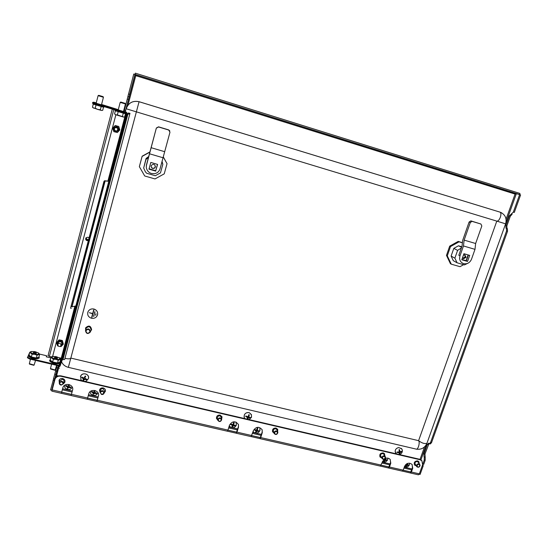<?xml version="1.0" encoding="UTF-8"?>
<svg xmlns="http://www.w3.org/2000/svg" width="548" height="548" viewBox="0 0 548 548"><rect width="100%" height="100%" fill="white"/><g stroke="black" fill="none" stroke-linecap="round" stroke-linejoin="round"><path stroke-width="0.82" d="M57.136 365.495L53.526 378.682L54.677 378.949L58.28 365.769M505.886 222.878L516.353 193.684L519.614 194.602L513.318 212.124L509.366 215.857L505.866 225.605L505.982 228.201L507.407 228.674L507.523 231.283L431.509 442.709L430.249 443.983L429.447 443.798M506.427 228.379L506.544 230.989L430.557 442.483L431.509 442.709M430.557 442.483L429.296 443.757L428.652 443.127L427.399 444.394L424.022 453.813L424.008 456.779L425.2 457.313L425.186 460.299L423.734 464.355L422.796 464.135M424.248 457.094L424.241 460.073L422.816 464.04M516.353 193.684L515.065 194.074L516.319 193.615L519.586 194.526L519.97 193.458L135.356 73.165L135.041 74.377L519.586 194.526M516.319 193.615L135.192 74.542L135.774 75.665L134.959 74.418L133.753 74.042L127.896 96.537L129.116 96.9L125.252 111.758M58.328 365.776L55.547 376.325L56.636 375.544L55.588 376.387L56.8 376.668M124.053 111.395L124.396 110.141L125.588 110.504M127.917 96.544L124.396 110.141M55.547 376.325L54.677 378.949M128.506 93.975L129.712 94.345L134.959 74.418M129.712 94.345L129.095 96.907M507.407 228.674L506.962 228.495L506.845 225.899L510.346 216.159L512.147 214.241L511.62 214.076M429.022 443.496L424.967 454.032L425.2 457.313M519.614 194.602L520.6 194.91L514.305 212.425L513.318 212.124M55.019 379.017L55.588 376.387M55.499 378.01L55.081 377.915M139.076 101.702L500.153 212.179C501.084 212.98 501.146 214.693 500.324 217.309C499.221 220.008 498.05 221.276 496.796 221.111L136.377 111.847L139.076 101.702C132.746 100.435 128.458 102.791 126.211 108.764C128.451 102.812 132.739 100.462 139.069 101.723L500.153 212.179C505.229 214.487 507.044 218.371 505.599 223.837L496.796 221.111L418.59 440.674L70.829 358.084L136.377 111.847L126.211 108.771M501.824 212.925L500.002 212.11M85.885 330.821C86.591 333.629 87.954 333.965 89.988 331.828C89.283 329.026 87.92 328.69 85.885 330.821M90.427 331.814L90.372 331.992C87.865 334.349 86.248 333.89 85.509 330.608L85.584 330.362C88.112 328.081 89.728 328.56 90.427 331.814M90.968 329.622C90.276 326.403 88.68 325.923 86.173 328.19L86.043 328.663M90.55 331.307L91.578 329.773C90.721 325.752 88.728 325.149 85.591 327.964L85.632 330.136M91.605 329.656C90.749 325.635 88.755 325.033 85.618 327.855L85.515 328.163M95.825 315.23L95.962 313.716L95.825 315.23M95.969 313.696L95.571 315.162M93.818 316.401L94.797 311.75L93.818 316.401M93.564 316.333L95.051 311.812M91.927 317.395L93.9 310.052L92.694 313.545L89.345 312.709L92.626 313.785L91.927 317.395M93.653 309.969L92.694 313.545M89.351 312.689L92.694 313.524M91.68 317.313L92.626 313.785M91.427 318.244C94.29 318.703 96.297 317.682 97.441 315.175C98.113 312.196 96.934 310.147 93.9 309.031C91.187 308.565 89.214 309.49 87.981 311.812C87.111 314.915 88.262 317.052 91.427 318.244M97.578 314.71C97.962 311.901 96.736 310.004 93.907 309.01C91.187 308.545 89.214 309.469 87.988 311.791L87.796 312.346M88.612 239.483L87.331 239.592L85.94 237.901M88.584 239.592L87.276 239.709L85.892 237.976M65.26 357.666L64.637 359.509L62.993 359.625L127.965 113.909L126.766 113.546M115.039 110.491L115.128 110.032L113.779 109.627L49.382 356.406L48.06 355.584L112.278 109.168L48.053 355.618M62.993 359.625L62.383 359.481M60.992 359.152L60.547 359.05M51.512 356.906L49.382 356.406M127.3 113.683L128.869 114.128L129.287 113.114M113.231 109.456L113.779 109.627M127.965 113.909L128.869 114.128M129.972 113.32L64.637 359.509M128.527 112.881L128.301 113.402L128.986 113.614L128.849 114.128M128.301 113.402L128.157 113.943M129.205 113.087L128.986 113.614M222.043 416.836L220.084 415.069C217.556 414.98 216.364 416.117 216.501 418.487L217.741 420.028L217.296 417.651C218.316 415.439 219.604 415.233 221.159 417.035L221.693 419.693C220.652 421.926 219.351 422.124 217.796 420.289L217.727 419.768C218.755 417.549 220.049 417.336 221.618 419.145L222.043 416.836L221.529 418.734M277.74 429.379L277.494 431.283M277.658 431.714L277.72 429.344L276.007 428.036C273.267 428.057 272.137 429.324 272.616 431.838L274.014 433.084M64.965 381.867L63.5 383.429M59.307 382.744L59.088 380.25C59.821 378.86 61.02 378.298 62.678 378.552C64.589 379.223 65.308 380.47 64.835 382.292L63.39 383.819M105.476 390.84L104.257 392.553M100.079 392.409L99.496 390.128C100.079 388.436 101.318 387.71 103.209 387.957C104.846 388.484 105.586 389.546 105.435 391.142L104.195 392.95C103.757 394.218 102.832 394.711 101.421 394.416L100.106 392.238C100.565 390.977 101.49 390.498 102.88 390.793L104.202 392.937M384.477 453.682L384.586 455.45M381.408 457.47L379.853 456.621L380.148 457.087C379.202 454.498 380.216 453.107 383.182 452.901L384.463 453.662L384.874 455.902M381.689 457.923L380.148 457.087M416.22 465.862L414.644 465.122C413.603 462.553 414.589 461.135 417.59 460.882L418.754 461.539L418.939 463.252M415.891 465.403L414.329 464.67L414.644 465.122M418.754 461.539L419.268 463.704M227.447 431.194L236.27 433.208L236.599 432.18M227.304 431.16L227.968 430.098L97.27 400.225L96.886 401.424L87.262 399.225L88.762 393.854C90.057 388.19 99.962 390.245 98.469 395.848L97.27 400.225M71.452 394.32L71.117 395.54L61.369 393.32L62.958 387.409C64.815 382.018 74.302 384.723 72.576 390.135L71.452 394.32L87.625 398.019M61.369 393.313L51.82 391.135L55.184 378.593C56.417 376.36 58.376 375.455 61.061 375.88L60.938 376.264C58.252 375.839 56.286 376.743 55.06 378.976M60.938 376.264L420.001 459.724L421.892 460.779L422.631 464.711L419.35 473.842L418.398 474.815L410.568 473.027M388.662 468.026L402.273 471.129L403.205 470.15L404.54 466.375C406.561 463.012 409.061 462.354 412.048 464.403L412.74 468.259L411.397 472.027L410.459 472.999L402.479 471.143M385.175 458.484C387.169 457.744 388.833 458.06 390.162 459.436L390.793 463.218L389.464 467.012L388.559 467.999L380.47 466.122M260.088 438.674L380.278 466.108L383.881 459.299M251.128 436.598L253.395 430.598C256.115 426.55 259.026 426.255 262.129 429.728L262.28 432.639L260.711 437.578L260.026 438.66L260.314 437.599M251.285 436.633L259.985 438.619M251.833 435.55L236.955 432.153L236.27 433.208M98.469 395.848L96.886 401.389M97.188 400.314L87.598 398.122L97.181 400.314M72.617 389.971L71.13 395.505M61.383 393.286L61.671 392.204L71.418 394.43L61.671 392.197L62.89 387.594M412.165 464.533L412.418 467.8L410.377 472.945M403.164 470.246L410.726 471.979L403.164 470.246M390.286 459.587L390.498 462.765L388.484 467.951M381.134 465.211L388.827 466.971L381.134 465.211M262.197 429.892L262.136 432.208L260.286 437.592M251.806 435.639L260.266 437.571M238.496 424.673L238.387 426.741L236.572 432.173L227.941 430.187M236.955 432.153L238.503 427.173L238.449 424.529C235.393 420.727 232.414 420.919 229.509 425.104L227.968 430.098M217.659 419.604L216.419 418.083M273.856 432.653L272.452 431.379M59.437 382.36L59.061 380.305M100.147 392.012L99.517 390.053M54.964 379.209L55.184 378.593M420.001 459.724L419.672 459.272L61.061 375.88M419.672 459.272L422.015 460.916M51.848 390.977L52.724 387.6M54.848 378.976L52.848 387.141M52.594 387.518L51.697 390.238L50.553 389.977L53.629 378.709M53.135 380.168L54.279 380.435L54.951 378.428M51.697 390.238L54.279 380.435M422.604 464.786L423.255 465.677L420.117 474.41L419.199 474.205M423.255 465.677L422.357 465.471M88.372 240.401L87.064 240.517L85.796 238.147M89.002 238.003L87.913 237.229L86.105 237.709C85.289 238.983 85.591 239.962 87.016 240.641L88.338 240.51M118.224 109.908L123.485 111.497M96.153 103.243L101.483 104.846M59.369 368.222L58.684 368.064L59.088 366.365L59.78 366.53L73.48 314.648L72.781 314.477L73.665 311.333L74.364 311.511L76.131 305.907L72.007 306.777L105.12 180.977L72.007 306.777M59.78 366.53L62.26 359.926M108.922 180.607L108.223 180.408L108.785 178.066L123.985 120.464L124.766 117.697L125.499 117.902L126.047 117.306L126.787 114.498L126.759 113.559L125.615 112.436L126.102 112.011L127.218 113.114L127.246 114.032L62.308 359.783M126.047 117.306L125.341 117.094L124.773 117.683L125.492 117.916L124.704 120.683L123.985 120.464M108.785 178.066L109.497 178.264L124.704 120.683M109.497 178.264L108.936 180.607L109.634 179.1L76.097 306.01M74.364 311.511L73.48 314.648M59.088 366.365L72.781 314.477M75.316 306.236L73.665 311.333M71.281 308.373L70.596 308.202L71.035 306.325L103.956 181.409L104.531 180.765L109.066 181.237M108.511 180.491L108.367 181.039M125.341 117.094L126.081 114.285L125.43 113.141L92.523 103.12L92.708 102.408L125.615 112.436M109.045 181.285L105.12 180.977M75.603 307.921L74.912 307.75M126.102 112.011L123.547 111.244M118.293 109.655L101.572 104.483M96.249 102.873L93.729 102.195L92.715 102.401L92.523 103.12M60.712 360.214L60.095 361.735M59.581 363.283L58.924 365.256L59.383 365.249M58.924 365.256L29.791 358.406L29.633 359.036L59.205 365.92M60.287 365.461L60.65 364.831M39.49 354.07L46.69 355.775L46.285 356.81L50.793 357.871M29.633 359.036L27.4 357.707L27.558 357.104L29.791 358.406M46.69 355.775L46.361 356.83M27.4 357.707L29.688 352.494M103.956 181.409L104.668 181.614L104.983 180.991M71.85 306.859L103.832 184.518L103.12 184.313M104.668 181.614L103.832 184.518M125.965 114.731L125.451 114.566L107.901 181.073M125.972 114.703L125.293 114.498M74.85 306.311L61.239 358.214M61.157 358.193L59.205 357.734M53.286 356.33L52.683 356.186L115.868 114.799L117.354 114.909L118.169 111.792M84.707 376.928L85.132 377.161L85.735 376.298L85.132 377.161M85.365 378.264L85.433 378.668M88.502 378.353C89.653 374.14 82.556 371.914 80.72 375.935L80.419 376.75M84.967 381.442L86.42 380.983L88.44 378.6C88.844 376.64 88.112 375.161 86.235 374.161C83.865 373.366 82.022 373.962 80.714 375.962L80.864 379.524L82.049 380.764M83.269 377.901L82.988 378.483L81.693 377.62L81.988 377.051L83.282 377.915L84.413 377.545L85.118 376.024L85.735 376.298M85.433 378.531L85.029 377.819M85.426 378.86L86.837 379.202L86.55 379.771L85.132 379.428L85.152 378.552L84.269 378.839L84.002 379.798L85.132 379.428M84.002 379.798L83.419 380.792L82.803 380.518L83.659 378.565L83.337 377.86M82.988 378.483L83.392 379.531M83.419 380.792L84.269 378.839L83.659 378.565M85.378 376.682L84.919 376.476M83.515 379.086L84.022 379.312M81.693 377.62L82.638 377.517M86.55 379.771L85.892 379.004M399.122 450.394L399.04 449.956M399.882 451.196L399.293 452.066L398.485 452.079M401.807 448.853L398.574 447.538C395.546 448.545 394.581 450.388 395.663 453.059M402.369 450.483L401.574 448.559L398.595 447.572C396.416 448.093 395.272 449.401 395.156 451.511L396.471 453.874M400.191 451.299L400.622 451.785L401.725 451.292L401.753 451.853L400.65 452.347L399.848 451.436L400.259 451.374M399.951 453.155L399.8 454.093L399.293 452.066L399.951 453.155L400.65 452.347M399.8 454.093L399.204 454.176L399.355 453.237L398.704 452.148M398.67 452.826L398.3 452.079L399.355 453.237M398.581 452.641L397.06 452.525L397.033 451.963L398.554 452.079L399.259 451.271L398.985 449.73L399.581 449.641L399.848 451.189L399.211 450.401M401.136 451.607L401.753 451.853M400.622 451.785L399.848 451.189M397.06 452.525L397.369 452.018M398.965 452.586L399.314 452.538M385.991 458.21L385.785 458.95L385.347 458.429L385.141 459.382L383.943 459.614M382.381 461.649L382.422 461.669C384.628 462.546 386.34 461.978 387.552 459.984M385.395 458.847L386.148 459.854L387.141 459.95L386.895 460.484L385.895 460.389L385.141 459.382L386.895 460.484M384.162 460.21L384.374 459.724L384.915 460.827L385.895 460.389M384.915 460.827L384.162 461.697L383.627 461.512L384.374 460.642L383.997 459.875M383.812 459.361L384.374 460.642M384.011 459.738L383.607 459.553M385.354 458.416L384.881 458.806M386.148 459.854L385.785 458.95M384.162 461.697L384.134 460.978M406.52 463.937L407.178 463.581L406.938 464.403L405.821 464.67M407.191 463.868L407.993 464.882L408.959 464.978L408.705 465.505L407.746 465.416L406.938 464.403L408.705 465.505M405.972 465.177L406.171 464.745L406.767 465.848L407.746 465.416M406.767 465.848L406 466.711L405.465 466.533L406.232 465.67L405.869 464.985M405.746 464.54L406.232 465.67M407.822 463.348L407.644 463.992L407.253 463.553M407.993 464.882L407.644 463.992M406 466.711L405.952 466.047M94.338 390.977L94.818 391.176L95.01 390.683L94.503 390.512M95.126 392.32L94.133 392.909L93.112 392.005M90.098 391.69L90.653 393.594C92.228 395.622 94.194 396.019 96.544 394.786L98.071 392.93M95.222 392.663L96.674 393.046L96.441 393.635L94.996 393.443L95.215 392.621M93.913 393.909L94.133 392.909L93.913 393.909L94.996 393.443M93.455 394.93L92.824 394.718L93.503 392.697M93.037 392.08L92.776 392.704L93.283 393.697M92.776 392.704L91.427 391.964L91.66 391.375L93.009 392.115L94.092 391.649L94.53 390.436M95.79 392.964L96.441 393.635M95.181 390.594L94.818 391.176M95.222 392.854L94.722 391.861M91.427 391.964L92.311 391.772M93.386 393.211L93.941 393.396M68.623 385.052L69.185 385.258L69.377 384.765L68.801 384.573M69.466 386.491L68.164 386.95L67.459 386.011L67.055 386.785L67.568 387.785L67.863 386.792M64.459 385.443L64.794 387.299C66.15 389.518 68.082 390.128 70.589 389.135L72.384 387.34M69.48 384.675L69.014 385.936L69.528 386.936L71.021 387.141L70.788 387.731L69.301 387.532L69.521 386.689M68.212 387.998L68.507 387.004L68.212 387.998L69.301 387.532M67.781 389.032L67.137 388.82L67.568 387.785M67.055 386.785L65.712 386.039L65.938 385.45L67.288 386.189L68.37 385.717L68.829 384.49M70.158 387.059L70.788 387.731M65.712 386.039L66.616 385.861M69.014 385.936L69.185 385.258M67.712 387.299L68.315 387.498M233.352 423.494L233.489 423.035M233.784 424.344L232.736 425.221L231.831 424.522M229.29 425.823L230.331 426.974C232.811 428.296 234.791 427.748 236.27 425.323M233.811 424.371L234.167 425.262L235.393 425.406L235.154 425.967L233.928 425.823L233.544 424.864L234.099 425.077M232.893 426.276L232.29 427.228L232.736 425.221L232.893 426.276L233.928 425.823M232.29 427.228L231.701 427.029L232.304 426.077L232.153 425.022M231.825 424.433L232.304 426.077M231.873 425.132L230.503 424.399L230.742 423.837L232.112 424.563L233.147 424.111L233.606 422.577L234.195 422.775L233.736 424.31L233.448 423.563M234.393 425.303L235.154 425.967M236.304 425.227L236.12 422.111M234.167 425.262L233.736 424.31M230.503 424.399L231.242 424.131M233.654 423.09L234.195 422.775M236.483 422.981L236.133 422.118M257.019 428.974L257.149 428.502M257.992 430.742L258.772 431.399L259.012 430.844L257.827 430.707L257.382 429.742L256.341 430.653L255.484 430.091M253.094 431.564L254.046 432.468C256.471 433.68 258.389 433.112 259.807 430.776M258.772 431.399L257.581 431.262L257.142 430.296L257.759 430.564M256.56 431.714L255.93 432.653L256.341 430.653L256.56 431.714L257.581 431.262M255.93 432.653L255.347 432.454L255.978 431.516L255.758 430.454M255.45 429.858L255.978 431.516M255.553 430.577L254.183 429.844L254.423 429.29L255.8 430.016L256.82 429.57L257.265 428.036L257.848 428.235L257.402 429.762L257.053 429.002M259.848 430.653L259.862 427.913M257.827 430.707L257.402 429.762M254.183 429.844L254.889 429.564M257.259 428.536L257.848 428.235M248.525 415.631L248.662 415.165M246.97 416.507L247.059 417.227L245.682 416.494L245.922 415.932L247.299 416.658L248.333 416.206L248.785 414.678L249.367 414.877L248.682 416.987L247.874 417.343L246.997 416.733M251.553 414.939L249.326 412.685C245.73 412.302 244.004 413.822 244.127 417.247M251.416 417.364L251.436 414.63L249.333 412.719C247.086 412.185 245.408 412.925 244.298 414.932L244.237 417.569L244.922 418.638M249.347 417.357L248.922 416.405L249.347 417.357L250.552 417.514L250.306 418.076L249.1 417.925L248.682 416.987L249.292 417.247M247.456 419.227L247.874 417.343L248.073 418.377L249.1 417.925M248.073 418.377L247.525 419.241M246.895 419.097L247.484 418.172L247.292 417.144M247.059 417.227L247.484 418.172M249.484 417.391L250.306 418.076M245.682 416.494L246.442 416.233M248.922 416.405L248.587 415.679M248.792 415.206L249.367 414.877M59.903 380.86L62.205 379.305C63.691 379.668 64.267 380.538 63.945 381.915L63.458 383.559M61.609 381.25C63.102 381.62 63.684 382.497 63.363 383.881L61.136 385.134C59.629 384.765 59.047 383.874 59.396 382.477L61.609 381.25M61.52 381.785C63.561 383.052 63.431 384.086 61.143 384.888C59.102 383.621 59.225 382.579 61.52 381.785M100.414 390.402L100.442 390.238C100.894 388.984 101.812 388.505 103.195 388.799L104.504 390.936L104.223 392.786M102.709 391.299C104.326 392.95 103.942 393.916 101.544 394.197C99.928 392.546 100.318 391.58 102.709 391.299M382.004 458.409L380.435 455.354C381.1 453.566 382.196 453.162 383.737 454.134L383.949 454.463M385.545 457.525C384.867 459.327 383.758 459.738 382.209 458.745L381.86 457.621C382.531 455.82 383.641 455.409 385.182 456.388L385.545 457.525M385.278 457.696C384.162 459.532 383.175 459.553 382.333 457.772C383.449 455.936 384.436 455.915 385.278 457.696M385.182 456.388L383.744 454.141M416.651 466.471L414.85 463.313C415.48 461.587 416.549 461.156 418.055 462.026L418.282 462.341M420.104 465.505C419.46 467.245 418.384 467.67 416.87 466.78L416.48 465.601C417.11 463.868 418.186 463.437 419.7 464.314L420.104 465.505M419.857 465.677C418.74 467.492 417.775 467.519 416.96 465.759C418.076 463.944 419.049 463.916 419.857 465.677M221.33 419.857C220.221 421.782 219.166 421.802 218.159 419.912C219.262 417.98 220.323 417.966 221.33 419.857M274.062 433.221L273.233 430.577C274.082 428.536 275.302 428.235 276.898 429.673L277.021 430.016M277.884 432.667C277.014 434.728 275.781 435.023 274.185 433.557L274.021 432.749C274.87 430.694 276.096 430.392 277.706 431.838L277.884 432.667M277.555 432.831C276.439 434.728 275.411 434.749 274.459 432.899C275.576 431.002 276.603 430.975 277.555 432.831M151.084 166.256C151.68 168.236 152.878 168.757 154.694 167.832L155.44 166.188M155.379 167.01C154.885 164.078 153.515 163.564 151.275 165.469L151.159 165.784C151.275 168.229 152.46 168.989 154.707 168.065L155.379 167.01M163.27 156.995L167.037 163.674L164.229 173.853L155.002 178.936L144.713 175.976L139.35 166.647L142.124 156.392L149.837 152.145M148.392 157.557L146.001 159.413L143.665 168.024L145.378 171.805L146.652 173.237L155.31 175.737L160.475 172.887L162.831 164.325L162.064 161.448M143.665 168.024L146.063 158.488L148.672 156.523M139.35 166.647L142.151 156.194L149.892 151.933M163.297 156.906L167.037 163.674M149.077 168.791L155.728 170.716L157.468 164.373L155.728 170.798L149.056 168.859M161.955 161.845L162.831 164.325M146.001 159.413L146.063 158.488M156.379 128.163L158.543 126.972L168.743 130.04L169.969 132.253L160.057 168.75C159.194 171.442 157.372 173.086 154.591 173.675L151.447 173.49C148.515 172.49 146.796 170.462 146.295 167.414L146.487 164.811L156.358 128.013L158.516 126.828L168.668 129.883L169.812 130.917M155.755 171.12L148.974 169.154L150.81 162.434L157.591 164.407L155.728 170.798M146.268 166.085L156.358 128.013M163.078 157.769L149.488 153.782M164.626 151.68L151.077 147.679M462.882 258.259L465.19 256.868L464.779 254.882M462.519 257.724L463.649 258.704L466.067 257.327L464.875 254.909L463.43 255.135M463.615 264.677L460.019 266.677L451.251 264.157L447.291 255.834L450.511 246.566L459.046 241.826L462.396 242.812M451.114 256.074L453.292 260.67L457.08 262.793L454.881 258.149L451.114 256.074L453.792 248.395L458.491 245.785L461.813 246.758M451.251 264.157L450.422 263.684L446.476 255.382L449.689 246.134L458.197 241.408L462.416 242.654M450.511 246.566L449.689 246.134M459.046 241.826L458.197 241.408M447.291 255.834L446.476 255.382M461.909 259.444L466.081 260.656L468.095 254.93M459.614 258.594L459.594 258.211M454.881 258.149L457.601 250.374L461.375 247.997M457.08 262.793L464.437 264.917L468.424 262.971M457.601 250.374L453.792 248.395M461.601 247.347L458.491 245.785M480.925 224.022L481.822 225.982L475.637 243.504L474.993 249.347L471.492 259.259C469.862 262.8 467.252 264.266 463.656 263.65L463.608 263.636C460.252 262.266 459.039 259.69 459.978 255.909L463.464 245.963L464.135 240.113L470.3 222.522L469.102 222.029L470.869 220.885L480.925 224.022L472.075 221.371L470.3 222.522M467.554 261.444L461.793 259.779L463.93 253.71L469.684 255.389L467.554 261.444L466.369 260.814L468.41 255.019M466.369 260.814L461.889 259.512M459.978 255.909L458.82 255.293L462.005 246.196L462.683 240.367L469.102 222.029M474.993 249.347L463.464 245.963M475.637 243.504L464.135 240.113M50.457 368.585L55.163 370.037L56.643 365.386M50.594 369.01L54.793 370.229M54.992 357.556L54.896 357.913L55.026 357.323L55.821 357.556L55.622 358.31M55.841 358.317L56.033 357.597L56.855 357.728L57.567 358.289L56.787 358.598L54.985 358.187L54.273 357.618L54.889 357.591M60.705 359.283L59.979 362.036L57.54 362.982L52.629 362.002L50.211 360.084L50.937 357.317L52.266 356.515L55.937 356.549L59.581 357.988L60.705 359.283L58.266 360.214L55.903 359.372L53.355 359.228L50.937 357.317M52.629 362.002L53.355 359.228M57.54 362.982L58.266 360.214M59.581 357.988L59.581 359.399L55.903 359.372L52.238 357.926L52.266 356.515M29.325 363.673L34.065 365.112L35.565 360.433M29.469 364.098L33.75 365.276M33.86 352.556L33.764 352.919L33.908 352.323L34.709 352.556L34.517 353.302M34.736 353.316L34.921 352.604L35.757 352.734L36.456 353.289L35.654 353.59L33.805 353.172L33.113 352.617L33.75 352.583M39.634 354.296L38.915 357.07L36.339 357.995L31.373 357.001L29.023 355.09L29.736 352.309L31.133 351.515L34.901 351.569L38.538 353.001L39.634 354.296L37.059 355.207L34.668 354.357L32.085 354.207L29.736 352.309M38.942 356.988C37.161 358.248 34.634 358.255 31.359 357.001L32.085 354.207M36.339 357.995L37.059 355.207M38.538 353.001L38.442 354.398L34.668 354.357L31.003 352.905L31.133 351.515M101.462 104.915L103.435 97.27L98.113 95.66L98.715 95.331L103.072 96.647L98.715 95.331M103.538 107.189L93.256 104.127L92.475 107.25L93.729 108.134L95.194 108.237L95.996 105.1M103.517 107.182L102.716 110.292L101.901 110.463M101.147 106.634L100.339 109.764L101.428 110.422L97.667 109.394L100.339 109.764M95.194 108.237L97.667 109.394L92.9 107.648M125.451 103.962L120.204 102.387L120.807 102.051L125.108 103.36L120.807 102.051M115.375 110.799L114.559 113.902L115.854 114.792L123.444 117.046L124.663 116.902L125.478 113.813L115.347 110.792M123.245 113.306L122.43 116.416M117.354 114.909L123.875 117.08M114.936 114.244L115.854 114.792M58.232 346.028C59.328 346.754 60.253 346.603 60.999 345.589L60.629 343.74C59.554 343.021 58.636 343.158 57.876 344.158L58.232 346.028M61.109 345.295C62.534 343.774 62.26 342.555 60.301 341.644C58.417 341.63 57.595 342.493 57.835 344.24M60.643 346.055C63.246 344.343 63.171 342.706 60.403 341.144C57.581 341.322 56.691 342.644 57.725 345.11M58.287 346.076L57.65 345.904L56.519 342.822L58.8 340.411L62.212 341.082L63.342 344.158L61.061 346.569L59.965 346.425M63.342 344.158L62.404 340.548L60.725 340.137L58.999 339.883L56.519 342.822M58.999 339.883L58.8 340.411M62.404 340.548L62.212 341.082M114.792 130.506C117.025 131.445 117.95 130.732 117.567 128.355L117.327 128.047C115.012 127.122 114.107 127.876 114.614 130.301L114.792 130.506M115.772 131.26C118.909 130.506 119.217 129.054 116.703 126.889C113.566 127.643 113.258 129.102 115.772 131.26M116.82 126.341C112.888 127.28 112.498 129.109 115.655 131.808C119.587 130.869 119.978 129.047 116.82 126.341M115.135 125.574L118.676 126.458L119.793 129.931L117.375 132.527L115.601 132.102L113.84 131.65L112.717 128.177L115.21 125.499L118.676 126.458M118.745 126.376L119.793 129.931M58.348 375.942L56.636 375.544L59.17 365.927M127.985 105.154L135.774 75.665L515.065 194.074L506.064 219.207M424.495 446.935L420.042 459.375M60.677 360.207L60.862 359.509M54.725 374.126L55.875 374.394M507.523 231.283L506.544 230.989M425.186 460.299L424.241 460.073M135.109 74.583L125.307 111.771M420.96 459.827L426.577 444.147M424.022 453.813L424.967 454.032M424.008 456.779L424.96 456.998M427.399 444.394L428.344 444.613M506.366 228.352L507.345 228.646M505.866 225.605L506.845 225.899M506.044 228.228L507.016 228.523M509.366 215.857L510.346 216.159M55.691 370.784L56.834 371.051M55.595 371.051L56.745 371.318M56.554 367.722L57.698 367.989M127.307 99.078L128.506 99.441M416.398 449.161C421.378 449.778 424.892 447.819 426.94 443.284C424.673 444.024 421.892 443.154 418.59 440.674C420.254 442.517 417.994 450.203 416.117 449.093L68.349 367.352L70.829 358.084C70.171 358.988 68.24 359.077 65.027 358.344M61.684 392.087L52.115 389.902M419.35 473.842L411.397 472.027M403.205 470.15L389.464 467.012M381.168 465.115L260.711 437.578M410.829 471.944L403.184 470.198M388.922 466.944L381.148 465.163M260.375 437.557L251.82 435.605M236.654 432.139L227.947 430.153M97.208 400.266L87.612 398.074M71.432 394.375L61.684 392.149M62.308 389.799L72.062 392.032M88.249 395.745L97.852 397.944M228.639 427.92L237.4 429.927M252.518 433.393L261.136 435.365M381.894 463.039L389.765 464.841M403.931 468.088L411.685 469.869M412.014 468.951L404.26 467.17M390.094 463.916L382.216 462.115M261.437 434.4L255.8 433.105M254.902 432.899L252.82 432.42M237.702 428.954L232.208 427.693M231.304 427.488L228.941 426.947M98.133 396.93L88.523 394.724M72.336 391.012L62.582 388.772M412.418 467.8L412.74 468.259M390.498 462.765L390.793 463.218M98.482 395.663L98.414 396.067M262.28 432.639L262.136 432.208M238.387 426.741L238.503 427.173M127.246 114.032L126.787 114.498M108.792 181.313L75.823 306.154M95.215 103.25L95.037 103.962M71.035 306.325L71.733 306.496M472.28 221.419L471.075 220.926M52.389 362.783L52.416 362.79C54.697 363.776 57.067 363.947 59.533 363.303M59.999 361.968C58.321 363.242 55.862 363.255 52.622 362.009L52.594 362.002C51.012 361.461 50.245 360.721 50.293 359.783M55.074 358.262L55.314 357.358M50.053 361.153L52.272 362.735M56.855 357.919L56.677 358.591M56.629 358.584L56.855 357.728M56.314 358.467L56.54 357.604M31.133 357.782L31.161 357.789C33.49 358.796 35.935 358.967 38.476 358.296M31.359 357.001L31.332 356.995C29.811 356.474 29.065 355.762 29.085 354.844M33.969 353.275L34.202 352.357M35.743 352.926L35.572 353.59M35.538 353.59L35.757 352.734M35.216 353.487L35.442 352.611M505.982 228.201L506.962 228.495M68.349 367.352C65.226 366.544 62.972 364.742 61.595 361.947M60.876 359.591L60.814 359.111M426.94 443.284L505.599 223.837M85.584 330.362L86.173 328.19M64.835 382.292L64.952 381.901M71.124 395.54L87.262 399.225M96.9 401.424L227.345 431.201M236.366 433.263L251.169 436.64M272.616 431.838L272.466 431.406M216.501 418.487L216.426 418.11M421.892 460.779L421.556 460.327M126.759 113.559L127.218 113.114M399.191 454.511C401.239 454.052 402.3 452.758 402.39 450.641L402.239 449.723M387.566 459.943L387.916 458.155M404.403 466.766C406.541 467.499 408.178 466.923 409.315 465.019M409.329 464.992L409.678 463.197M236.298 425.262L236.435 424.892M259.827 430.721L260.074 429.927M249.087 419.604L251.381 417.466M251.402 417.412L251.601 416.816M59.396 382.477L60.006 380.524M100.106 392.238L100.442 390.238M419.7 464.314L418.055 462.026M277.706 431.838L276.898 429.673M463.649 258.704L462.95 258.334M472.075 221.371L470.869 220.885M59.917 363.221C58.376 364.084 55.848 363.94 52.334 362.79M50.361 359.509L49.676 360.296C49.464 361.077 50.341 361.899 52.307 362.776M51.601 364.201L50.443 368.626M39.23 357.714C39.703 358.83 33.825 359.303 31.072 357.789M39.257 357.611L39.011 356.693M29.16 354.556L28.475 355.351C28.291 356.132 29.147 356.94 31.044 357.776M30.462 359.235L29.318 363.708M92.92 103.764L93.064 103.332M103.072 96.647L103.435 97.27M103.983 107.079L104.106 106.702M96.14 103.312L98.106 95.653M123.464 111.566L125.465 103.976L125.108 103.36M118.204 109.984L120.197 102.373M61.869 343.11L61.129 345.213M58.698 341.918L57.876 344.158M117.902 127.972L117.567 128.355"/></g></svg>
